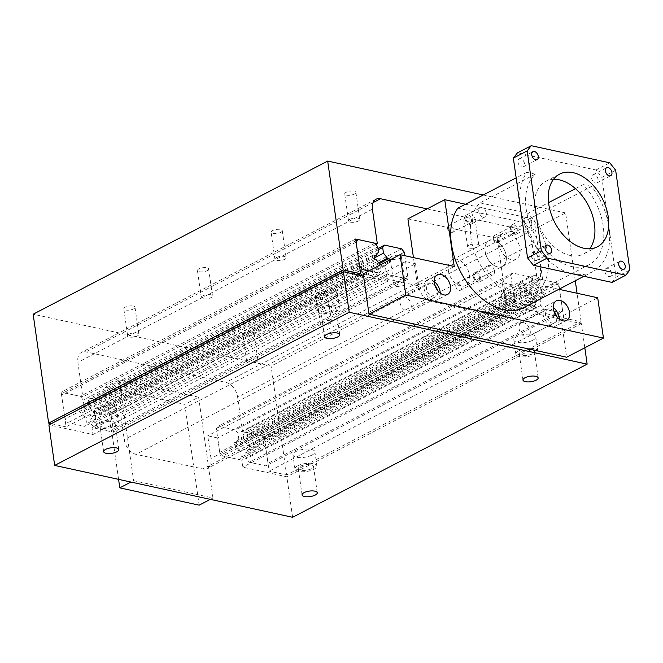 <?xml version="1.0" encoding="UTF-8"?>
<svg xmlns="http://www.w3.org/2000/svg" width="663" height="663" viewBox="0 0 663 663"><rect width="100%" height="100%" fill="white"/><g stroke="black" fill="none" stroke-linecap="round" stroke-linejoin="round"><path stroke-width="0.5" stroke-dasharray="3.31 2.49" d="M322.823 308.146A7.674 2.776 -8.1 0 1 330.994 306.414A7.674 2.776 -8.1 0 1 335.992 308.278A7.674 2.776 -8.1 0 1 333.97 310.574A7.674 2.776 -8.1 0 1 325.798 312.314A7.674 2.776 -8.1 0 1 320.801 310.441A7.674 2.776 -8.1 0 1 322.823 308.146M334.434 296.958A11.089 4.011 171.9 0 0 337.351 293.634A11.089 4.011 171.9 0 0 330.133 290.933A11.089 4.011 171.9 0 0 318.323 293.444A11.089 4.011 171.9 0 0 315.406 296.759A11.089 4.011 171.9 0 0 322.632 299.461A11.089 4.011 171.9 0 0 334.434 296.958M320.337 307.607A11.089 4.011 -8.1 0 1 332.146 305.096A11.089 4.011 -8.1 0 1 339.373 307.798A11.089 4.011 -8.1 0 1 336.448 311.121A11.089 4.011 -8.1 0 1 324.646 313.624A11.089 4.011 -8.1 0 1 317.42 310.922A11.089 4.011 -8.1 0 1 320.337 307.607M300.339 466.271A7.674 2.776 -8.1 0 1 308.51 464.539A7.674 2.776 -8.1 0 1 313.508 466.404A7.674 2.776 -8.1 0 1 311.486 468.7A7.674 2.776 -8.1 0 1 303.322 470.44A7.674 2.776 -8.1 0 1 298.317 468.567A7.674 2.776 -8.1 0 1 300.339 466.271M311.958 455.083A11.089 4.011 171.9 0 0 314.875 451.76A11.089 4.011 171.9 0 0 307.649 449.058A11.089 4.011 171.9 0 0 295.839 451.569A11.089 4.011 171.9 0 0 292.922 454.884A11.089 4.011 171.9 0 0 300.148 457.586A11.089 4.011 171.9 0 0 311.958 455.083M297.861 465.733A11.089 4.011 -8.1 0 1 309.662 463.222A11.089 4.011 -8.1 0 1 316.889 465.923A11.089 4.011 -8.1 0 1 313.972 469.247A11.089 4.011 -8.1 0 1 302.162 471.749A11.089 4.011 -8.1 0 1 294.944 469.048A11.089 4.011 -8.1 0 1 297.861 465.733M521.234 351.407A7.674 2.776 -8.1 0 1 529.405 349.666A7.674 2.776 -8.1 0 1 534.411 351.539A7.674 2.776 -8.1 0 1 532.389 353.835A7.674 2.776 -8.1 0 1 524.218 355.567A7.674 2.776 -8.1 0 1 519.22 353.702A7.674 2.776 -8.1 0 1 521.234 351.407M532.853 340.21A11.089 4.011 171.9 0 0 535.77 336.895A11.089 4.011 171.9 0 0 528.544 334.193A11.089 4.011 171.9 0 0 516.742 336.696A11.089 4.011 171.9 0 0 513.825 340.02A11.089 4.011 171.9 0 0 521.043 342.721A11.089 4.011 171.9 0 0 532.853 340.21M518.756 350.86A11.089 4.011 -8.1 0 1 530.566 348.357A11.089 4.011 -8.1 0 1 537.784 351.059A11.089 4.011 -8.1 0 1 534.867 354.374A11.089 4.011 -8.1 0 1 523.066 356.885A11.089 4.011 -8.1 0 1 515.839 354.183A11.089 4.011 -8.1 0 1 518.756 350.86M101.92 423.019A7.674 2.776 -8.1 0 1 110.091 421.278A7.674 2.776 -8.1 0 1 115.089 423.151A7.674 2.776 -8.1 0 1 113.075 425.447A7.674 2.776 -8.1 0 1 104.903 427.179A7.674 2.776 -8.1 0 1 99.898 425.315A7.674 2.776 -8.1 0 1 101.92 423.019M113.539 411.822A11.089 4.011 171.9 0 0 116.456 408.507A11.089 4.011 171.9 0 0 109.229 405.806A11.089 4.011 171.9 0 0 97.428 408.309A11.089 4.011 171.9 0 0 94.511 411.632A11.089 4.011 171.9 0 0 101.729 414.334A11.089 4.011 171.9 0 0 113.539 411.822M99.442 422.472A11.089 4.011 -8.1 0 1 111.243 419.969A11.089 4.011 -8.1 0 1 118.47 422.671A11.089 4.011 -8.1 0 1 115.553 425.986A11.089 4.011 -8.1 0 1 103.743 428.497A11.089 4.011 -8.1 0 1 96.525 425.795A11.089 4.011 -8.1 0 1 99.442 422.472M292.615 517.297L286.847 476.78L242.757 467.166L241.763 460.163L220.174 455.456L217.679 437.97L207.759 435.806L210.991 458.481A13.65 8.876 -117.5 0 1 207.37 468.434A13.65 8.876 -117.5 0 1 202.861 468.923L135.956 454.337A13.65 8.876 -117.5 0 1 124.238 439.569L121.014 416.894L111.094 414.731L113.58 432.218L91.991 427.511L92.994 434.514L48.905 424.908M584.816 347.768L581.376 323.619L537.287 314.005L536.292 307.002L514.703 302.295L512.217 284.808L502.297 282.645L505.521 305.32A13.65 8.876 -117.5 0 1 501.899 315.273A13.65 8.876 -117.5 0 1 497.391 315.762L430.486 301.176A13.65 8.876 -117.5 0 1 418.776 286.408L415.544 263.733L121.014 416.894M415.544 263.733L405.623 261.57L111.094 414.731M405.623 261.57L408.11 279.057L113.58 432.218M408.11 279.057L386.529 274.349L91.991 427.511M386.529 274.349L387.524 281.361L92.994 434.514M387.524 281.361L363.597 276.139M581.376 323.619L286.847 476.78M537.287 314.005L242.757 467.166M536.292 307.002L241.763 460.163M514.703 302.295L220.174 455.456M512.217 284.808L217.679 437.97M502.297 282.645L207.759 435.806M354.415 194.06A5.652 2.047 171.9 0 0 355.907 192.369A5.652 2.047 171.9 0 0 352.227 190.994A5.652 2.047 171.9 0 0 346.202 192.27A5.652 2.047 171.9 0 0 344.719 193.961A5.652 2.047 171.9 0 0 348.398 195.345A5.652 2.047 171.9 0 0 354.415 194.06M350.047 219.262A5.652 2.047 -8.1 0 1 356.064 217.986A5.652 2.047 -8.1 0 1 359.752 219.362A5.652 2.047 -8.1 0 1 358.26 221.052A5.652 2.047 -8.1 0 1 352.244 222.337A5.652 2.047 -8.1 0 1 348.556 220.953A5.652 2.047 -8.1 0 1 350.047 219.262M252.57 334.89A5.652 2.047 171.9 0 0 254.062 333.199A5.652 2.047 171.9 0 0 250.374 331.815A5.652 2.047 171.9 0 0 244.357 333.099A5.652 2.047 171.9 0 0 242.865 334.79A5.652 2.047 171.9 0 0 246.553 336.166A5.652 2.047 171.9 0 0 252.57 334.89M248.194 360.092A5.652 2.047 -8.1 0 1 254.219 358.807A5.652 2.047 -8.1 0 1 257.899 360.191A5.652 2.047 -8.1 0 1 256.415 361.882A5.652 2.047 -8.1 0 1 250.39 363.158A5.652 2.047 -8.1 0 1 246.711 361.783A5.652 2.047 -8.1 0 1 248.194 360.092M473.465 220.017A5.652 2.047 171.9 0 0 474.957 218.326A5.652 2.047 171.9 0 0 471.277 216.95A5.652 2.047 171.9 0 0 465.252 218.226A5.652 2.047 171.9 0 0 463.769 219.917A5.652 2.047 171.9 0 0 467.448 221.293A5.652 2.047 171.9 0 0 473.465 220.017M469.097 245.219A5.652 2.047 -8.1 0 1 475.114 243.943A5.652 2.047 -8.1 0 1 478.802 245.318A5.652 2.047 -8.1 0 1 477.31 247.009A5.652 2.047 -8.1 0 1 471.294 248.285A5.652 2.047 -8.1 0 1 467.606 246.909A5.652 2.047 -8.1 0 1 469.097 245.219M280.789 232.357A5.652 2.047 171.9 0 0 282.272 230.666A5.652 2.047 171.9 0 0 278.593 229.282A5.652 2.047 171.9 0 0 272.568 230.567A5.652 2.047 171.9 0 0 271.084 232.257A5.652 2.047 171.9 0 0 274.764 233.633A5.652 2.047 171.9 0 0 280.789 232.357M276.413 257.551A5.652 2.047 -8.1 0 1 282.43 256.274A5.652 2.047 -8.1 0 1 286.118 257.65A5.652 2.047 -8.1 0 1 284.626 259.349A5.652 2.047 -8.1 0 1 278.609 260.625A5.652 2.047 -8.1 0 1 274.921 259.25A5.652 2.047 -8.1 0 1 276.413 257.551M399.839 258.305A5.652 2.047 171.9 0 0 401.322 256.614A5.652 2.047 171.9 0 0 397.643 255.238A5.652 2.047 171.9 0 0 391.618 256.515A5.652 2.047 171.9 0 0 390.134 258.205A5.652 2.047 171.9 0 0 393.814 259.589A5.652 2.047 171.9 0 0 399.839 258.305M395.463 283.507A5.652 2.047 -8.1 0 1 401.48 282.231A5.652 2.047 -8.1 0 1 405.168 283.607A5.652 2.047 -8.1 0 1 403.676 285.297A5.652 2.047 -8.1 0 1 397.659 286.573A5.652 2.047 -8.1 0 1 393.971 285.198A5.652 2.047 -8.1 0 1 395.463 283.507M207.154 270.645A5.652 2.047 171.9 0 0 208.638 268.954A5.652 2.047 171.9 0 0 204.958 267.579A5.652 2.047 171.9 0 0 198.941 268.855A5.652 2.047 171.9 0 0 197.45 270.545A5.652 2.047 171.9 0 0 201.129 271.921A5.652 2.047 171.9 0 0 207.154 270.645M202.779 295.847A5.652 2.047 -8.1 0 1 208.795 294.563A5.652 2.047 -8.1 0 1 212.483 295.947A5.652 2.047 -8.1 0 1 210.991 297.637A5.652 2.047 -8.1 0 1 204.975 298.914A5.652 2.047 -8.1 0 1 201.295 297.538A5.652 2.047 -8.1 0 1 202.779 295.847M326.204 296.601A5.652 2.047 171.9 0 0 327.688 294.902A5.652 2.047 171.9 0 0 324.008 293.527A5.652 2.047 171.9 0 0 317.991 294.803A5.652 2.047 171.9 0 0 316.5 296.502A5.652 2.047 171.9 0 0 320.188 297.878A5.652 2.047 171.9 0 0 326.204 296.601M321.828 321.795A5.652 2.047 -8.1 0 1 327.845 320.519A5.652 2.047 -8.1 0 1 331.533 321.895A5.652 2.047 -8.1 0 1 330.041 323.585A5.652 2.047 -8.1 0 1 324.025 324.87A5.652 2.047 -8.1 0 1 320.345 323.486A5.652 2.047 -8.1 0 1 321.828 321.795M133.52 308.933A5.652 2.047 171.9 0 0 135.003 307.242A5.652 2.047 171.9 0 0 131.324 305.867A5.652 2.047 171.9 0 0 125.307 307.143A5.652 2.047 171.9 0 0 123.815 308.834A5.652 2.047 171.9 0 0 127.503 310.209A5.652 2.047 171.9 0 0 133.52 308.933M129.144 334.135A5.652 2.047 -8.1 0 1 135.169 332.859A5.652 2.047 -8.1 0 1 138.849 334.235A5.652 2.047 -8.1 0 1 137.357 335.926A5.652 2.047 -8.1 0 1 131.34 337.202A5.652 2.047 -8.1 0 1 127.661 335.826A5.652 2.047 -8.1 0 1 129.144 334.135M51.283 423.665L66.101 426.897L61.162 392.173L82.792 396.888L77.869 362.338A13.65 8.876 -117.5 0 1 81.499 352.385A13.65 8.876 -117.5 0 1 85.999 351.896L225.926 382.402A13.65 8.876 -117.5 0 1 237.636 397.17L242.559 431.712L264.181 436.428L269.128 471.161L286.59 474.965L271.092 366.1L33.15 314.221M358.252 274.979L66.101 426.897M355.691 239.011L61.162 392.173M375.871 244.481L82.792 396.888M427.08 208.886L520.455 229.241A13.65 8.876 -117.5 0 1 532.174 244.009L537.088 278.559L242.559 431.712M537.088 278.559L558.718 283.267L264.181 436.428M562.531 310.11L560.5 312.721L543.834 309.082L540.909 305.394L540.096 299.726L245.567 452.887L246.379 458.556L249.305 462.244L265.971 465.882L268.001 463.271L562.531 310.11L559.597 289.449L563.658 318L269.128 471.161M558.718 283.267L559.522 288.952L559.166 286.424L264.628 439.577L261.703 435.889L245.037 432.259L243.006 434.87L243.777 440.282L247.755 445.304L249.346 445.652L249.918 449.68L248.335 449.34L245.567 452.887M563.658 318L581.12 321.804L286.59 474.965M575.277 280.764L565.622 212.939L271.092 366.1M581.12 321.804L577.059 293.261M565.622 212.939L483.261 194.98M81.822 413.032L80.231 412.693L79.659 408.657L81.242 409.005L84.01 405.458L83.24 400.038L80.306 396.341L63.64 392.711L61.609 395.322L64.982 419.008L67.908 422.704L84.574 426.334L86.613 423.723L85.8 418.055L81.822 413.032L376.352 259.871M374.761 259.531L80.231 412.693M374.189 255.495L79.659 408.657M374.346 256.589L81.242 409.005M378.54 252.296L84.01 405.458M377.769 246.876L83.24 400.038M374.844 243.188L80.306 396.341M355.94 240.719L63.64 392.711M356.139 242.161L61.609 395.322M359.512 265.846L64.982 419.008M360.208 270.703L67.908 422.704M368.819 270.935L379.112 273.173L84.574 426.334M379.112 273.173L381.142 270.562L86.613 423.723M380.338 264.893L85.8 418.055M381.142 270.562L380.338 264.943M540.909 305.394L246.379 458.556M543.834 309.082L249.305 462.244M560.5 312.721L265.971 465.882M268.001 463.271L264.628 439.577M540.096 299.726L542.864 296.179L544.447 296.518L543.875 292.491L542.293 292.143L538.306 287.12L537.536 281.709L539.566 279.098L556.232 282.728L261.703 435.889M556.232 282.728L559.166 286.424M539.566 279.098L245.037 432.259M537.536 281.709L243.006 434.87M538.306 287.12L243.777 440.282M542.293 292.143L247.755 445.304M543.875 292.491L249.346 445.652M544.447 296.518L249.918 449.68M542.864 296.179L248.335 449.34M94.436 428.041L111.102 431.679L113.133 429.069L109.76 405.375L107.074 401.993L90.002 398.272L88.138 400.667L88.941 406.336L92.928 411.35L94.511 411.698L95.082 415.734L93.5 415.386L90.732 418.933L91.502 424.353L94.436 428.041L388.966 274.88L386.04 271.192L91.502 424.353M404.786 255.703L407.662 275.907L405.632 278.518L111.102 431.679M405.632 278.518L388.966 274.88M407.662 275.907L113.133 429.069M404.297 252.222L109.76 405.375M401.604 248.832L107.074 401.993M378.001 248.501L90.002 398.272M378.192 249.835L88.138 400.667M374.52 257.824L88.941 406.336M378.648 262.772L92.928 411.35M379.311 263.601L94.511 411.698M386.04 271.192L385.269 265.772L388.029 262.225L389.62 262.573L95.082 415.734M389.62 262.573L389.289 260.286M388.029 262.225L93.5 415.386M385.269 265.772L90.732 418.933M241.349 457.022L240.578 451.602L236.6 446.58L235.009 446.232L234.437 442.204L236.02 442.553L238.788 438.997L237.976 433.329L235.29 429.947L218.218 426.218L216.353 428.613L219.726 452.307L222.652 455.995L239.318 459.633L241.349 457.022L535.886 303.861L535.107 298.441L240.578 451.602M535.107 298.441L531.129 293.419L236.6 446.58M531.129 293.419L529.538 293.079L235.009 446.232M529.538 293.079L528.966 289.043L234.437 442.204M528.966 289.043L530.557 289.391L236.02 442.553M530.557 289.391L533.317 285.844L238.788 438.997M533.317 285.844L532.513 280.167L237.976 433.329M532.513 280.167L529.82 276.786L235.29 429.947M529.82 276.786L512.748 273.065L218.218 426.218M512.748 273.065L510.883 275.46L216.353 428.613M510.883 275.46L514.256 299.146L219.726 452.307M514.256 299.146L517.181 302.834L222.652 455.995M517.181 302.834L533.848 306.472L239.318 459.633M533.848 306.472L535.886 303.861M434.978 285.504A7.674 4.989 62.5 0 0 428.53 283.234A7.674 4.989 62.5 0 0 426.491 288.828A7.674 4.989 62.5 0 0 435.608 296.85A7.674 4.989 62.5 0 0 437.646 291.256A7.674 4.989 62.5 0 0 437.456 290.27M400.021 302.593A7.674 4.989 62.5 0 0 409.137 310.615A7.674 4.989 62.5 0 0 411.176 305.021A7.674 4.989 62.5 0 0 402.06 296.999A7.674 4.989 62.5 0 0 400.021 302.593M434.24 281.576A11.089 7.202 62.5 0 0 426.955 280.209A11.089 7.202 62.5 0 0 424.013 288.289A11.089 7.202 62.5 0 0 437.182 299.875A11.089 7.202 62.5 0 0 440.249 293.129M554.028 311.453A7.674 4.989 62.5 0 0 547.58 309.19A7.674 4.989 62.5 0 0 545.541 314.784A7.674 4.989 62.5 0 0 554.658 322.806A7.674 4.989 62.5 0 0 556.696 317.212A7.674 4.989 62.5 0 0 556.506 316.226M519.071 328.541A7.674 4.989 62.5 0 0 528.187 336.564A7.674 4.989 62.5 0 0 530.226 330.978A7.674 4.989 62.5 0 0 521.11 322.956A7.674 4.989 62.5 0 0 519.071 328.541M553.29 307.524A11.089 7.202 62.5 0 0 546.005 306.165A11.089 7.202 62.5 0 0 543.063 314.237A11.089 7.202 62.5 0 0 556.232 325.831A11.089 7.202 62.5 0 0 559.299 319.085M506.2 255.835A14.495 9.423 -117.5 0 1 502.355 266.402A14.495 9.423 -117.5 0 1 485.125 251.244A14.495 9.423 -117.5 0 1 488.979 240.677A14.495 9.423 -117.5 0 1 506.2 255.835A14.495 9.423 62.5 0 0 488.979 240.677A14.495 9.423 62.5 0 0 485.125 251.244A14.495 9.423 62.5 0 0 502.355 266.402A14.495 9.423 62.5 0 0 506.2 255.835M448.312 270.388A14.495 9.423 62.5 0 0 465.534 285.546A14.495 9.423 62.5 0 0 469.387 274.979A14.495 9.423 62.5 0 0 452.158 259.821A14.495 9.423 62.5 0 0 448.312 270.388M479.722 277.954A3.796 2.47 -117.5 0 1 478.719 280.722A3.796 2.47 -117.5 0 1 474.211 276.753A3.796 2.47 -117.5 0 1 475.214 273.985A3.796 2.47 -117.5 0 1 479.722 277.954M455.796 286.325A3.796 2.47 62.5 0 0 460.313 290.295A3.796 2.47 62.5 0 0 461.315 287.527A3.796 2.47 62.5 0 0 456.807 283.557A3.796 2.47 62.5 0 0 455.796 286.325M525.245 287.875A3.796 2.47 -117.5 0 1 524.234 290.643A3.796 2.47 -117.5 0 1 519.726 286.673A3.796 2.47 -117.5 0 1 520.728 283.905A3.796 2.47 -117.5 0 1 525.245 287.875M501.319 296.245A3.796 2.47 62.5 0 0 505.828 300.215A3.796 2.47 62.5 0 0 506.83 297.447A3.796 2.47 62.5 0 0 502.322 293.477A3.796 2.47 62.5 0 0 501.319 296.245M471.501 220.141A3.796 2.47 -117.5 0 1 470.49 222.909A3.796 2.47 -117.5 0 1 465.981 218.939A3.796 2.47 -117.5 0 1 466.984 216.171A3.796 2.47 -117.5 0 1 471.501 220.141M447.575 228.511A3.796 2.47 62.5 0 0 452.083 232.481A3.796 2.47 62.5 0 0 453.086 229.713A3.796 2.47 62.5 0 0 448.578 225.743A3.796 2.47 62.5 0 0 447.575 228.511M517.016 230.069A3.796 2.47 -117.5 0 1 516.005 232.829A3.796 2.47 -117.5 0 1 511.496 228.859A3.796 2.47 -117.5 0 1 512.507 226.1A3.796 2.47 -117.5 0 1 517.016 230.069M493.09 238.431A3.796 2.47 62.5 0 0 497.598 242.401A3.796 2.47 62.5 0 0 498.609 239.641A3.796 2.47 62.5 0 0 494.092 235.672A3.796 2.47 62.5 0 0 493.09 238.431M363.266 273.819L417.433 285.629L454.246 266.485M417.433 285.629L413.439 257.592M465.484 204.221L534.03 219.171L543.536 285.952L558.868 289.292M407.927 218.848L497.217 238.315L534.03 219.171M497.217 238.315L506.723 305.096L543.536 285.952M506.723 305.096L560.89 316.906L597.703 297.762M560.89 316.906L566.625 357.224M537.776 257.095A4.475 2.909 62.5 0 0 532.464 252.412A4.475 2.909 62.5 0 0 531.27 255.678A4.475 2.909 62.5 0 0 536.591 260.36A4.475 2.909 62.5 0 0 537.776 257.095M598.117 179.607A4.475 2.909 62.5 0 0 592.797 174.924A4.475 2.909 62.5 0 0 591.611 178.19A4.475 2.909 62.5 0 0 596.932 182.872A4.475 2.909 62.5 0 0 598.117 179.607M611.435 273.148A4.475 2.909 62.5 0 0 606.115 268.465A4.475 2.909 62.5 0 0 604.921 271.731A4.475 2.909 62.5 0 0 610.242 276.413A4.475 2.909 62.5 0 0 611.435 273.148M524.466 163.546A4.475 2.909 62.5 0 0 519.146 158.863A4.475 2.909 62.5 0 0 517.96 162.128A4.475 2.909 62.5 0 0 523.281 166.811A4.475 2.909 62.5 0 0 524.466 163.546M575.476 188.632L583.216 184.604A52.965 34.426 62.5 0 1 594.106 261.123A52.965 34.426 62.5 0 1 589.134 264.636A52.965 34.426 62.5 0 1 536.417 237.594A52.965 34.426 62.5 0 1 535.281 174.162L526.836 172.314A60.888 39.573 62.5 0 0 520.447 207.991A60.888 39.573 62.5 0 0 572.691 273.836A60.888 39.573 62.5 0 0 592.788 271.656A60.888 39.573 62.5 0 0 602.551 262.962A60.888 39.573 62.5 0 0 608.941 227.285A60.888 39.573 62.5 0 0 591.661 186.452L522.626 222.345A60.888 39.573 -117.5 0 1 533.516 298.864A60.888 39.573 -117.5 0 1 523.753 307.557M535.281 174.162L480.062 202.878A52.965 34.426 62.5 0 0 481.197 266.311A52.965 34.426 62.5 0 0 533.906 293.353A52.965 34.426 62.5 0 0 538.878 289.839A52.965 34.426 62.5 0 0 527.988 213.329L548.566 202.629M494.499 270.985A5.13 3.34 -117.5 0 1 493.139 274.722A5.13 3.34 -117.5 0 1 487.04 269.36A5.13 3.34 -117.5 0 1 488.407 265.614A5.13 3.34 -117.5 0 1 494.499 270.985M473.233 276.537A5.13 3.34 62.5 0 0 479.332 281.908A5.13 3.34 62.5 0 0 480.7 278.162A5.13 3.34 62.5 0 0 474.6 272.8A5.13 3.34 62.5 0 0 473.233 276.537M531.759 223.141A5.13 3.34 -117.5 0 1 530.4 226.879A5.13 3.34 -117.5 0 1 524.3 221.517A5.13 3.34 -117.5 0 1 525.66 217.771A5.13 3.34 -117.5 0 1 531.759 223.141M510.493 228.694A5.13 3.34 62.5 0 0 516.593 234.064A5.13 3.34 62.5 0 0 517.952 230.318A5.13 3.34 62.5 0 0 511.853 224.956A5.13 3.34 62.5 0 0 510.493 228.694M539.98 280.897A5.13 3.34 -117.5 0 1 538.621 284.642A5.13 3.34 -117.5 0 1 532.522 279.272A5.13 3.34 -117.5 0 1 533.881 275.535A5.13 3.34 -117.5 0 1 539.98 280.897M518.715 286.449A5.13 3.34 62.5 0 0 524.814 291.819A5.13 3.34 62.5 0 0 526.173 288.082A5.13 3.34 62.5 0 0 520.074 282.711A5.13 3.34 62.5 0 0 518.715 286.449M486.286 213.229A5.13 3.34 -117.5 0 1 484.918 216.967A5.13 3.34 -117.5 0 1 478.819 211.596A5.13 3.34 -117.5 0 1 480.186 207.859A5.13 3.34 -117.5 0 1 486.286 213.229M465.012 218.782A5.13 3.34 62.5 0 0 471.111 224.144A5.13 3.34 62.5 0 0 472.479 220.406A5.13 3.34 62.5 0 0 466.379 215.036A5.13 3.34 62.5 0 0 465.012 218.782M520.007 248.658A14.495 9.423 -117.5 0 1 516.162 259.216A14.495 9.423 -117.5 0 1 498.932 244.059A14.495 9.423 -117.5 0 1 502.786 233.492A14.495 9.423 -117.5 0 1 520.007 248.658M553.53 179.3A40.957 26.619 62.5 0 0 545.798 181.306A40.957 26.619 62.5 0 0 534.933 211.149A40.957 26.619 62.5 0 0 583.589 253.979A40.957 26.619 62.5 0 0 589.664 248.799M480.062 202.878L527.988 213.329M591.661 186.452L583.216 184.604M457.81 208.215L522.626 222.345M526.836 172.314L516.162 177.866M611.982 282.405L616.043 277.184L601.838 177.386L595.987 170.01L517.413 152.88M595.987 170.01L609.786 162.825M601.838 177.386L615.645 170.209M616.043 277.184L629.85 270.007M210.312 499.363L212.956 497.979L133.594 480.683L130.942 482.059M118.578 479.357L105.442 387.059L119.241 379.874L133.594 480.683M212.956 497.979L198.61 397.178L184.803 404.355L105.442 387.059M184.803 404.355L199.149 505.165M198.61 397.178L119.241 379.874M430.486 301.176L135.956 454.337M497.391 315.762L202.861 468.923M418.776 286.408L124.238 439.569M505.521 305.32L210.991 458.481M372.407 209.177L77.869 362.338M373.037 202.638L85.999 351.896M520.455 229.241L225.926 382.402M532.174 244.009L237.636 397.17M335.992 308.278L339.746 334.641M337.351 293.634L339.373 307.798M313.508 466.404L317.262 492.766M314.875 451.76L316.889 465.923M534.411 351.539L538.157 377.893M535.77 336.895L537.784 351.059M115.089 423.151L118.843 449.514M116.456 408.507L118.47 422.671M96.525 425.795L94.511 411.632M103.652 451.669L99.898 425.315M515.839 354.183L513.825 340.02M522.966 380.056L519.22 353.702M294.944 469.048L292.922 454.884M302.071 494.93L298.317 468.567M317.42 310.922L315.406 296.759M324.555 336.804L320.801 310.441M501.899 315.273L207.37 468.434M355.907 192.369L359.752 219.362M254.062 333.199L257.899 360.191M474.957 218.326L478.802 245.318M282.272 230.666L286.118 257.65M401.322 256.614L405.168 283.607M208.638 268.954L212.483 295.947M327.688 294.902L331.533 321.895M135.003 307.242L138.849 334.235M127.661 335.826L123.815 308.834M320.345 323.486L316.5 296.502M201.295 297.538L197.45 270.545M393.971 285.198L390.134 258.205M274.921 259.25L271.084 232.257M467.606 246.909L463.769 219.917M246.711 361.783L242.865 334.79M348.556 220.953L344.719 193.961M376.029 199.232L81.499 352.385M435.608 296.85L409.137 310.615M447.533 294.496L437.182 299.875M554.658 322.806L528.187 336.564M566.583 320.453L556.232 325.831M516.162 259.216L465.534 285.546M478.719 280.722L460.313 290.295M524.234 290.643L505.828 300.215M470.49 222.909L452.083 232.481M516.005 232.829L497.598 242.401M494.092 235.672L512.507 226.1M448.578 225.743L466.984 216.171M502.322 293.477L520.728 283.905M456.807 283.557L475.214 273.985M452.158 259.821L502.786 233.492M546.005 306.165L556.348 300.778M521.11 322.956L547.58 309.19M426.955 280.209L437.298 274.83M402.06 296.999L428.53 283.234M532.464 252.412L546.262 245.235M592.797 174.924L606.604 167.747M606.115 268.465L619.922 261.288M519.146 158.863L532.953 151.686M493.139 274.722L479.332 281.908M530.4 226.879L516.593 234.064M538.621 284.642L524.814 291.819M484.918 216.967L471.111 224.144M597.396 246.793L583.589 253.979M545.798 181.306L559.605 174.129M466.379 215.036L480.186 207.859M520.074 282.711L533.881 275.535M511.853 224.956L525.66 217.771M474.6 272.8L488.407 265.614M589.134 264.636L533.906 293.353M592.788 271.656L583.896 276.28M523.281 166.811L537.088 159.634M610.242 276.413L624.049 269.236M596.932 182.872L610.739 175.687M536.591 260.36L550.398 253.175"/><path stroke-width="0.99" d="M326.569 334.508A7.674 2.776 -8.1 0 1 334.74 332.768A7.674 2.776 -8.1 0 1 339.746 334.641A7.674 2.776 -8.1 0 1 337.724 336.937A7.674 2.776 -8.1 0 1 329.552 338.669A7.674 2.776 -8.1 0 1 324.555 336.804A7.674 2.776 -8.1 0 1 326.569 334.508M304.093 492.634A7.674 2.776 -8.1 0 1 312.265 490.893A7.674 2.776 -8.1 0 1 317.262 492.766A7.674 2.776 -8.1 0 1 315.24 495.062A7.674 2.776 -8.1 0 1 307.068 496.802A7.674 2.776 -8.1 0 1 302.071 494.93A7.674 2.776 -8.1 0 1 304.093 492.634M524.988 377.761A7.674 2.776 -8.1 0 1 533.16 376.029A7.674 2.776 -8.1 0 1 538.157 377.893A7.674 2.776 -8.1 0 1 536.143 380.197A7.674 2.776 -8.1 0 1 527.972 381.929A7.674 2.776 -8.1 0 1 522.966 380.056A7.674 2.776 -8.1 0 1 524.988 377.761M105.674 449.373A7.674 2.776 -8.1 0 1 113.845 447.641A7.674 2.776 -8.1 0 1 118.843 449.514A7.674 2.776 -8.1 0 1 116.821 451.81A7.674 2.776 -8.1 0 1 108.649 453.542A7.674 2.776 -8.1 0 1 103.652 451.669A7.674 2.776 -8.1 0 1 105.674 449.373M363.597 276.139L343.434 271.747L48.905 424.908L54.673 465.426L292.615 517.297L587.145 364.144L584.816 347.768M343.434 271.747L349.202 312.265L54.673 465.426M349.202 312.265L587.145 364.144M483.261 194.98L327.679 161.068L343.177 269.932L48.648 423.093L51.283 423.665M343.177 269.932L360.639 273.736L358.252 274.979M360.639 273.736L355.691 239.011L377.322 243.727L375.871 244.481M377.322 243.727L372.407 209.177A13.65 8.876 -117.5 0 1 376.029 199.232A13.65 8.876 -117.5 0 1 380.529 198.743L427.08 208.886M559.522 288.952L559.597 289.449L559.522 288.952M577.059 293.261L575.277 280.764M327.679 161.068L33.15 314.221L48.648 423.093M380.338 264.943L376.352 259.871L374.761 259.531L374.189 255.495L375.78 255.843L374.346 256.589M375.78 255.843L378.54 252.296L377.769 246.876L374.844 243.188L358.177 239.55L355.94 240.719M358.177 239.55L356.139 242.161L359.512 265.846L362.446 269.543L360.208 270.703M362.446 269.543L368.819 270.935M389.289 260.286L389.04 258.537L387.457 258.197L383.471 253.175L382.667 247.506L384.532 245.111L401.604 248.832L404.297 252.222L404.786 255.703M384.532 245.111L378.001 248.501M382.667 247.506L378.192 249.835M383.471 253.175L374.52 257.824M387.457 258.197L378.648 262.772M389.04 258.537L379.311 263.601M450.467 286.416A11.089 7.202 -117.5 0 1 447.533 294.496A11.089 7.202 -117.5 0 1 434.356 282.902A11.089 7.202 -117.5 0 1 437.298 274.83A11.089 7.202 -117.5 0 1 450.467 286.416M440.249 293.129A11.089 7.202 62.5 0 0 440.124 291.795A11.089 7.202 62.5 0 0 434.24 281.576M569.525 312.372A11.089 7.202 -117.5 0 1 566.583 320.453A11.089 7.202 -117.5 0 1 553.406 308.859A11.089 7.202 -117.5 0 1 556.348 300.778A11.089 7.202 -117.5 0 1 569.525 312.372M559.299 319.085A11.089 7.202 62.5 0 0 559.174 317.751A11.089 7.202 62.5 0 0 553.29 307.524M556.506 316.226A7.674 4.989 62.5 0 0 554.028 311.453M437.456 290.27A7.674 4.989 62.5 0 0 434.978 285.504M558.868 289.292L597.703 297.762L603.446 338.08L566.625 357.224L369.001 314.146L405.822 295.002L400.079 254.675L454.246 266.485L444.74 199.704L465.484 204.221M369.001 314.146L363.266 273.819L400.079 254.675M413.439 257.592L407.927 218.848L444.74 199.704M603.446 338.08L405.822 295.002M545.077 248.492A4.475 2.909 -117.5 0 1 546.262 245.235A4.475 2.909 -117.5 0 1 551.583 249.918A4.475 2.909 -117.5 0 1 550.398 253.175A4.475 2.909 -117.5 0 1 545.077 248.492M605.418 171.004A4.475 2.909 -117.5 0 1 606.604 167.747A4.475 2.909 -117.5 0 1 611.924 172.43A4.475 2.909 -117.5 0 1 610.739 175.687A4.475 2.909 -117.5 0 1 605.418 171.004M618.728 264.554A4.475 2.909 -117.5 0 1 619.922 261.288A4.475 2.909 -117.5 0 1 625.242 265.971A4.475 2.909 -117.5 0 1 624.049 269.236A4.475 2.909 -117.5 0 1 618.728 264.554M531.767 154.951A4.475 2.909 -117.5 0 1 532.953 151.686A4.475 2.909 -117.5 0 1 538.273 156.369A4.475 2.909 -117.5 0 1 537.088 159.634A4.475 2.909 -117.5 0 1 531.767 154.951M548.566 202.629L575.476 188.632M608.261 216.95A40.957 26.619 -117.5 0 1 597.396 246.793A40.957 26.619 -117.5 0 1 548.74 203.972A40.957 26.619 -117.5 0 1 559.605 174.129A40.957 26.619 -117.5 0 1 608.261 216.95M589.664 248.799A40.957 26.619 62.5 0 0 594.454 224.127A40.957 26.619 62.5 0 0 553.53 179.3M516.162 177.866L457.81 208.215A60.888 39.573 -117.5 0 0 465.575 280.316A60.888 39.573 -117.5 0 0 523.753 307.557L583.896 276.28M531.22 145.703L517.413 152.88L513.344 158.101L527.549 257.89L533.408 265.275L611.982 282.405L625.789 275.22L547.215 258.098L541.356 250.713L527.151 150.915L531.22 145.703L609.786 162.825L615.645 170.209L629.85 270.007L625.789 275.22M533.408 265.275L547.215 258.098M527.549 257.89L541.356 250.713M513.344 158.101L527.151 150.915M130.942 482.059L119.788 487.86L118.578 479.357M210.312 499.363L199.149 505.165L119.788 487.86M380.529 198.743L373.037 202.638"/></g></svg>
